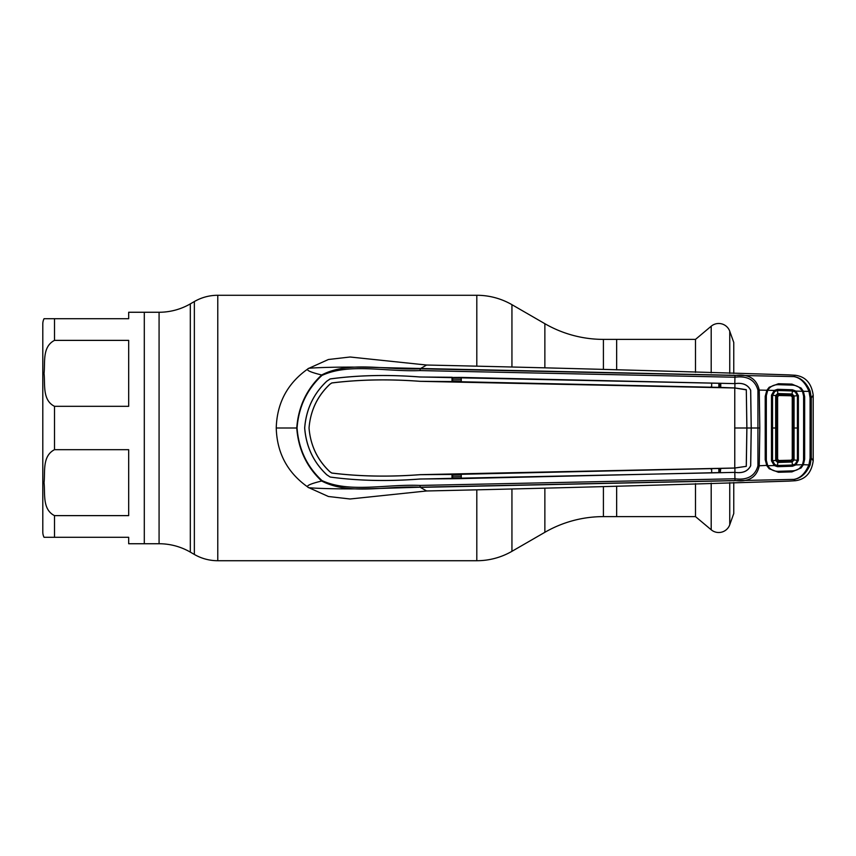 <?xml version="1.0" encoding="UTF-8"?>
<svg xmlns="http://www.w3.org/2000/svg" width="856" height="856" viewBox="0 0 856 856"><rect width="100%" height="100%" fill="white"/><g stroke="black" fill="none" stroke-linecap="round" stroke-linejoin="round"><path stroke-width="1.28" d="M544.865 367.577L544.865 323.696L511.942 304.683A70.267 70.267 0 0 0 476.803 295.277L217.777 295.277A46.845 46.845 0 0 0 194.355 301.547L190.31 303.891A62.456 62.456 0 0 1 159.077 312.258L144.3 312.258L144.3 543.742L144.3 312.258L128.678 312.258L128.678 318.7L44.052 318.7L54.517 318.7L54.517 340.378C42.008 346.787 45.304 362.559 44.052 373.387C45.272 384.216 42.126 400.137 54.517 406.322L128.678 406.322L128.678 340.378L54.517 340.378M733.763 482.506L733.763 513.547L729.751 524.749A11.716 11.716 0 0 1 711.197 529.778L695.5 516.617L616.652 516.617L616.652 486.144L616.652 516.617L603.416 516.617A117.112 117.112 0 0 0 544.865 532.304L511.942 551.317A70.267 70.267 0 0 1 476.803 560.723L217.777 560.723A46.845 46.845 0 0 1 194.355 554.453L194.355 301.547M44.052 318.7A11.716 11.716 0 0 0 42.8 323.964L42.8 532.036A11.716 11.716 0 0 0 44.052 537.301L128.678 537.301L128.678 543.742L159.077 543.742A62.456 62.456 0 0 1 190.31 552.109L194.355 554.453M544.865 323.696A117.112 117.112 0 0 0 603.416 339.383L616.652 339.383L616.652 369.856L616.652 339.383L695.5 339.383L711.197 326.222A11.716 11.716 0 0 1 729.751 331.251L733.763 342.454L733.763 373.494M695.5 516.617L695.5 483.619M695.5 372.381L695.5 339.383M128.678 515.622L128.678 449.678L54.517 449.678C42.008 456.098 45.304 471.87 44.052 482.698C45.272 493.516 42.126 509.438 54.517 515.622L128.678 515.622M54.517 515.622L54.517 537.301L44.052 537.301M321.942 480.558C349.59 493.291 385.756 483.961 419.986 485.427L734.844 478.772C747.363 480.398 755.056 476.086 757.935 465.846L757.935 390.154C755.056 379.914 747.363 375.602 734.844 377.229L419.986 370.573C385.714 372.039 349.558 362.719 321.942 375.442C306.951 389.373 298.658 406.889 297.064 428C298.658 449.111 306.951 466.627 321.942 480.558A1.947 0.567 135.7 0 0 321.674 481.019C306.63 466.927 298.327 449.25 296.754 428L276.242 428C276.959 453.273 287.712 473.111 308.513 487.535L328.394 496.491L350.05 498.995L426.62 490.97C536.337 488.583 656.991 485.299 788.579 481.125L795.224 480.74L793.833 479.392C800.274 478.354 805.325 473.432 808.984 464.626L810.097 458.099L810.097 397.901L811.306 397.965L811.306 458.035L810.118 464.947C806.159 473.614 800.735 478.429 793.833 479.392L420.35 487.364L426.62 490.97M321.674 481.019C309.669 483.94 305.282 486.112 308.513 487.535C305.742 487.877 338.933 489.835 383.638 488.327L420.21 487.203C385.949 485.577 349.515 495.517 321.674 481.019M420.082 474.695L420.082 474.663C388.988 477.006 359.552 476.46 331.775 473.026L329.892 471.742C317.416 459.972 310.46 445.398 309.037 428C310.45 445.452 317.405 460.047 329.87 471.774L331.764 473.058C359.488 476.492 388.924 477.038 420.082 474.695L452.011 474.438L452.022 478.739L420.05 478.996C388.036 481.479 358.065 480.826 330.159 477.038C358.183 480.858 388.143 481.511 420.05 479.028L734.801 472.384L734.983 480.558L420.21 487.203L419.986 485.427M420.082 381.305L420.082 381.337C388.988 378.994 359.552 379.54 331.775 382.974L329.892 384.258C317.416 396.028 310.46 410.602 309.037 428C310.45 410.548 317.405 395.954 329.87 384.226L331.764 382.942C359.488 379.508 388.924 378.962 420.082 381.305L452.011 381.562L452.022 377.261L420.05 377.004C388.036 374.521 358.065 375.174 330.159 378.962L326.767 381.252C313.542 393.728 306.18 409.307 304.704 428C306.18 446.693 313.542 462.272 326.767 474.748L330.159 477.038L326.735 474.77C313.467 462.197 306.106 446.607 304.661 428C306.106 409.393 313.467 393.803 326.735 381.23L330.138 378.919C358.183 375.142 388.143 374.489 420.05 376.972L734.919 383.616C742.676 382.514 747.941 384.729 750.691 390.272L751.236 428L759.807 428L759.24 465.921C756.672 477.38 748.593 482.26 734.983 480.558M720.26 472.555L461.245 478.59L461.256 474.288L720.763 468.414L720.26 472.555M452.022 478.739L461.245 478.59M720.763 468.414L734.897 468.05L734.919 472.351L720.752 472.705M452.578 478.536L452.578 474.62L452.011 474.438M452.578 474.62L461.256 474.288M420.082 474.663L734.544 468.029L746.261 466.349L746.86 428L746.304 389.855L734.769 387.982L734.769 468.018M746.261 466.349L734.887 468.018M452.011 381.562L720.26 387.404L734.897 387.95L746.261 389.651M746.304 389.855L746.903 428L751.193 428L750.648 390.272C747.866 384.751 742.623 382.546 734.919 383.649L734.887 387.982M746.903 428L746.304 466.146M711.668 472.94L711.657 468.649M452.578 381.38L452.578 377.464L461.245 377.41L461.256 381.712M452.022 377.261L452.578 377.464M420.082 381.337L734.769 387.982M734.919 383.616L461.245 377.41M711.668 383.06L711.657 387.351M720.763 387.586L720.752 383.295M734.801 472.384L734.919 472.384C742.676 473.486 747.941 471.271 750.691 465.728L751.236 428M751.193 428L750.648 465.728C747.866 471.249 742.623 473.454 734.919 472.351L734.919 472.384M767.543 465.343L757.935 465.846M802.671 464.327L803.356 464.701L801.077 467.965L791.918 471.891L778.414 472.266L769.202 468.746L766.858 465.739L765.211 459.693L765.211 396.307L766.281 396.382L766.291 459.619L765.211 459.693M765.211 396.307L766.858 390.261L767.543 390.657M810.097 397.901L808.984 391.374L803.356 391.299L801.077 388.036L791.918 384.109L778.414 383.734L769.202 387.254L766.858 390.261L759.24 390.079L759.807 428M321.942 375.442A1.947 0.567 -135.7 0 1 321.674 374.981C349.483 360.483 385.928 370.413 420.21 368.797L734.983 375.442C748.593 373.74 756.672 378.62 759.24 390.079L757.935 390.154M734.801 383.616L734.983 375.442M297.064 428L296.754 428C298.327 406.75 306.63 389.073 321.674 374.981C309.669 372.06 305.282 369.888 308.513 368.465C305.742 368.123 338.933 366.165 383.638 367.673L793.833 376.608C800.735 377.571 806.159 382.386 810.118 391.053L811.306 397.965L813.2 395.14C811.477 383.188 805.485 376.565 795.224 375.26L788.579 374.875C656.991 370.702 536.337 367.417 426.62 365.031L350.05 357.005L328.394 359.509L308.513 368.465C287.712 382.889 276.959 402.727 276.242 428M810.118 391.053L808.984 391.374C805.325 382.568 800.274 377.646 793.833 376.608L795.224 375.26M801.077 388.036L800.339 389.02M802.671 391.674L803.356 391.299L804.661 396.724L804.661 459.233L803.356 464.701L810.118 464.947M803.559 460.731L803.688 396.799L804.661 396.724M803.688 459.201L804.661 459.233M803.688 396.799L803.559 395.269M800.339 466.98L801.077 467.965M810.097 458.099L811.306 458.035L813.2 460.86C811.477 472.812 805.485 479.435 795.224 480.74M813.2 395.515L813.2 460.485M461.256 474.994L452.578 475.187M452.578 476.856L461.245 476.664M461.245 379.336L452.578 379.144M452.578 380.813L461.256 381.006M419.986 370.573L420.35 368.636L426.62 365.031M804.651 428L803.613 428L803.613 459.886L802.489 464.722L795.887 464.904L792.485 466.231L777.548 466.691L774.231 465.546L767.725 465.718L766.323 460.325L766.313 428L766.323 395.675L767.725 390.283C770.122 386.527 773.61 384.654 778.168 384.676L792.26 385.125C796.84 385.318 800.253 387.361 802.489 391.278L795.887 391.096L798.38 395.654L798.38 460.346L795.887 464.904L795.299 464.038L797.418 460.25L794.058 460.004L792.11 462.005L793.116 459.907L792.249 459.062L791.105 460.228L778.81 460.496L777.623 459.308L776.595 460.357L777.804 461.534L778.81 460.496M711.015 469.184L711.015 468.628M718.826 468.628L718.858 472.598M719.939 468.607L719.96 472.565L719.875 468.607M718.858 383.402L718.826 387.372M719.875 387.394L719.928 383.435L719.939 387.394M711.015 387.372L711.015 386.816M766.302 417.257A1.166 1.166 135 0 0 766.291 417.439L766.291 438.561A1.166 1.166 45 0 0 766.302 438.743M803.613 428L803.613 396.114L802.489 391.278M798.38 460.346L797.418 460.25L797.418 395.75L795.299 391.962L792.431 390.957L777.601 390.507L774.851 391.385L772.561 395.301L772.551 460.699L774.851 464.615L774.231 465.546L771.481 460.806L771.459 428L771.481 395.194L774.231 390.454L767.725 390.283M767.725 465.718C770.122 469.473 773.61 471.346 778.168 471.324L792.26 470.875C796.84 470.682 800.253 468.639 802.489 464.722M774.851 391.385L774.231 390.454L777.548 389.309L792.485 389.769L795.887 391.096L795.299 391.962M792.485 389.769L792.11 393.995L794.058 395.996L794.058 460.004L793.116 459.918L793.116 396.082L798.38 395.654M777.548 389.309L777.74 393.535L792.11 393.995L792.014 394.926L777.804 394.466L778.81 395.504L777.623 396.692L777.623 459.308M774.851 464.615L777.601 465.493L777.74 462.465L775.664 460.464L775.664 395.536L777.74 393.535L777.804 394.466L776.595 395.643L771.481 395.194M771.481 460.806L776.595 460.378L776.595 395.622L777.623 396.692M778.81 395.504L791.105 395.772L792.249 396.938L792.249 459.062M777.548 466.691L777.601 465.493L792.431 465.043L792.11 462.005L777.74 462.465L777.783 461.534L792.067 461.063M791.105 460.228L791.864 462.015M793.116 396.082L792.249 396.938M791.105 395.772L792.014 394.926M793.116 396.093L791.982 394.926M798.413 428L792.175 428M792.485 466.231L792.431 465.043L795.299 464.038M544.865 532.304L544.865 488.423M511.942 551.317L511.942 489.354M511.942 366.646L511.942 304.683M476.803 560.723L476.803 490.21M476.803 365.79L476.803 295.277M217.777 560.723L217.777 295.277M190.31 552.109L190.31 303.891M159.077 543.742L159.077 312.258M603.416 516.617L603.416 486.583M603.416 369.418L603.416 339.383M711.197 529.778L711.197 483.148M711.197 372.852L711.197 326.222M729.751 524.749L729.751 482.613M729.751 373.387L729.751 331.251M54.517 406.322L54.517 449.678M734.651 428L746.86 428M765.211 428L766.281 428M810.022 428L811.221 428M771.459 428L776.595 428"/></g></svg>
